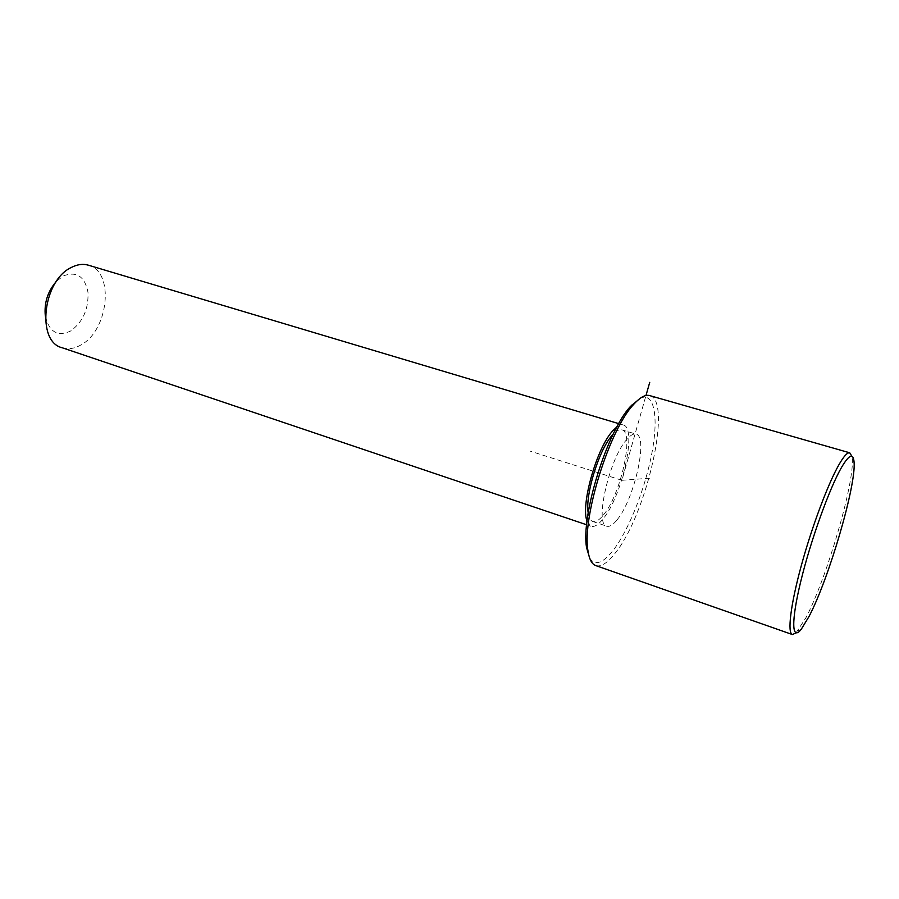 <?xml version="1.0" encoding="UTF-8"?>
<svg xmlns="http://www.w3.org/2000/svg" width="899" height="899" viewBox="0 0 899 899"><rect width="100%" height="100%" fill="white"/><g stroke="black" fill="none" stroke-linecap="round" stroke-linejoin="round"><path stroke-width="0.67" stroke-dasharray="4.5 3.37" d="M617.265 519.6C634.503 498.934 648.55 436.015 635.975 434.093C633.48 433.442 630.39 435.251 626.727 439.532C609.14 458.625 594.183 525.218 606.915 526.23C609.736 526.983 613.185 524.769 617.265 519.6M588.193 512.902C588.912 517.858 590.463 520.723 592.834 521.51C595.745 522.285 599.273 520.116 603.409 514.992C620.906 494.54 634.705 431.857 621.76 429.823C619.389 429.194 616.523 430.655 613.152 434.206M587.036 521.128L591.194 526.308C594.441 527.174 598.363 524.758 602.948 519.038C622.277 496.349 637.481 427.272 623.176 424.957L616.95 426.823M62.177 347.756C68.223 349.621 74.482 348.677 80.977 344.913C108.655 330.349 114.735 271.768 88.518 265.227M45.343 316.201C49.175 331.933 57.547 336.9 70.437 331.113C82.787 322.247 88.641 309.312 87.99 292.299C84.821 276.442 76.64 270.97 63.458 275.892L56.502 281.241M589.654 558.088C595.071 566.179 603.094 563.358 613.714 549.637C629.401 528.915 645.684 487.146 652.135 451.86C658.664 416.563 654.214 391.784 640.358 398.178M595.88 565.628C601.341 567.067 607.971 562.662 615.77 552.402C646.988 513.374 672.418 400.662 649.763 395.616M796.031 632.907L805.92 617.748C826.451 579.046 854.735 482.572 852.207 458.692L851.892 456.276M649.808 478.201L621.906 480.302L645.988 395.504M621.906 480.302L530.196 451.141M621.76 429.823L635.975 434.093M592.834 521.51L606.915 526.23M618.726 423.631L623.176 424.957M586.642 524.769L591.194 526.308M854.05 461.861L852.207 458.692M801.223 629.322L797.896 630.84"/><path stroke-width="1.35" d="M613.152 434.206L612.298 435.15C599.139 449.298 584.979 494.978 588.193 512.902M616.95 426.823L612.792 430.79C596.779 447.724 580.428 505.35 587.036 521.128M88.518 265.227L88.237 265.149C82.933 263.643 77.348 264.396 71.482 267.385C42.736 280.364 36.106 341.811 62.177 347.756L586.642 524.769M56.502 281.241C47.714 291.276 43.995 302.929 45.343 316.201M640.358 398.178L630.66 406.247C607.263 430.801 580.709 516.127 586.597 547.738L589.654 558.088M649.763 395.616L649.528 395.549C645.415 394.481 640.335 397.189 634.312 403.673L633.379 404.707C609.342 429.969 581.911 518.139 587.946 550.626C589.205 559.268 591.845 564.269 595.88 565.628L792.255 634.492M808.965 616.602C828.833 578.978 856.432 484.921 854.05 461.861C853.241 452.703 849.016 454.636 841.374 467.671C829.316 488.685 810.696 540.49 800.863 581.012C790.906 621.715 791.783 641.403 801.223 629.322L808.965 616.602M851.892 456.276L849.724 452.804C847.42 452.276 843.869 456.175 839.059 464.502C828.103 483.527 811.808 526.949 801.178 566.078C790.491 605.263 787.221 633.256 792.39 634.537L796.031 632.907M645.988 395.504L649.73 382.367M88.237 265.149L618.726 423.631M631.559 405.247L634.312 403.673M586.597 547.738L587.946 550.626M649.528 395.549L849.724 452.804"/></g></svg>
